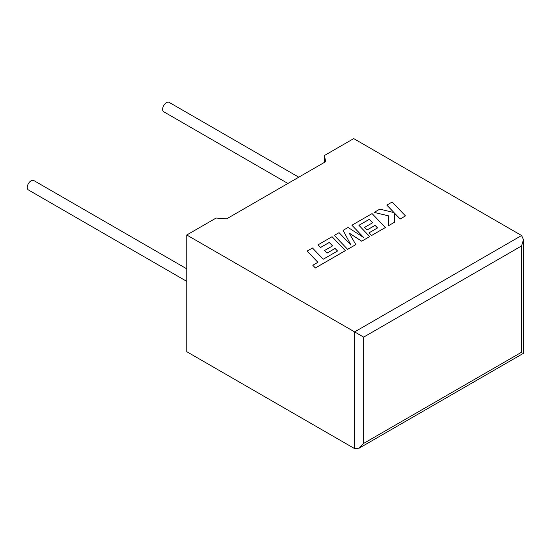 <?xml version="1.0" encoding="UTF-8"?>
<svg xmlns="http://www.w3.org/2000/svg" width="551" height="551" viewBox="0 0 551 551"><rect width="100%" height="100%" fill="white"/><g stroke="black" fill="none" stroke-linecap="round" stroke-linejoin="round"><path stroke-width="0.83" d="M186.768 268.847L33.804 180.535A5.427 3.134 120 0 0 31.09 180.804A5.427 3.134 120 0 0 27.55 185.584A5.427 3.134 120 0 0 28.383 189.93L186.768 281.375M287.911 183.462L163.75 111.777A5.427 3.134 -60 0 1 162.917 107.431A5.427 3.134 -60 0 1 166.464 102.651A5.427 3.134 -60 0 1 169.178 102.383L298.759 177.195M186.768 234.995L354.624 331.902L521.583 235.511L353.721 138.604L324.394 155.534L325.703 161.643L226.675 218.816L216.095 218.058L186.768 234.995L186.768 351.703L354.624 448.617L354.624 331.902L363.653 337.116L363.653 443.403L359.135 448.17L354.624 448.617M324.477 162.352L324.394 155.534M521.583 235.511L523.45 239.644L521.583 245.932L363.653 337.116M363.653 443.403L521.583 352.227C524.015 353.632 524.015 353.632 521.583 352.227L521.583 245.932M386.83 205.082L394.075 212.624L379.846 209.111L374.157 212.397L388.517 215.827L388.338 225.807L394.488 222.253L394.461 213.058L400.15 218.981L405.474 215.909L392.147 202.01L386.83 205.13L394.006 212.603M405.474 215.909L400.15 219.036L394.461 213.113M374.157 212.397L388.517 215.882M388.338 225.807L394.488 222.253M369.287 219.319L372.607 222.769L364.583 227.398L367.049 229.967L375.079 225.331L377.545 227.921L369.025 232.846L371.574 235.484L385.39 227.508L372.07 213.602L351.924 225.235L363.791 237.605L348.074 227.453L343.094 230.332L350.987 245.092L339.065 232.66L334.312 235.401L347.633 249.355L355.836 244.616L349.107 233.025L361.745 241.207L369.707 236.558L358.915 225.304L369.287 219.319L372.572 222.783M347.633 249.3L355.836 244.568M349.155 233.114L361.745 241.207M361.745 241.159L369.707 236.558M358.949 225.338L369.287 219.367M364.583 227.398L367.049 230.015L375.079 225.387L377.511 227.942M369.025 232.846L371.574 235.532L385.39 227.508M351.924 225.235L363.66 237.522M343.094 230.332L350.925 245.023M334.312 235.401L347.633 249.355M317.934 244.858L320.482 247.495L329.284 242.412L332.604 245.863L324.58 250.491L327.046 253.061L335.077 248.425L337.543 251.022L323.237 259.218L312.486 248.005L307.155 251.077L317.879 262.31L312.789 265.251L315.365 267.986L345.381 250.657L332.06 236.703L317.934 244.913L320.482 247.551L329.284 242.468L332.57 245.884M307.155 251.077L317.906 262.297M312.789 265.251L315.365 267.986M315.365 267.938L345.381 250.602M324.58 250.491L327.046 253.116L335.077 248.48L337.508 251.036M523.45 239.644L523.45 353.308L359.135 448.17"/></g></svg>
